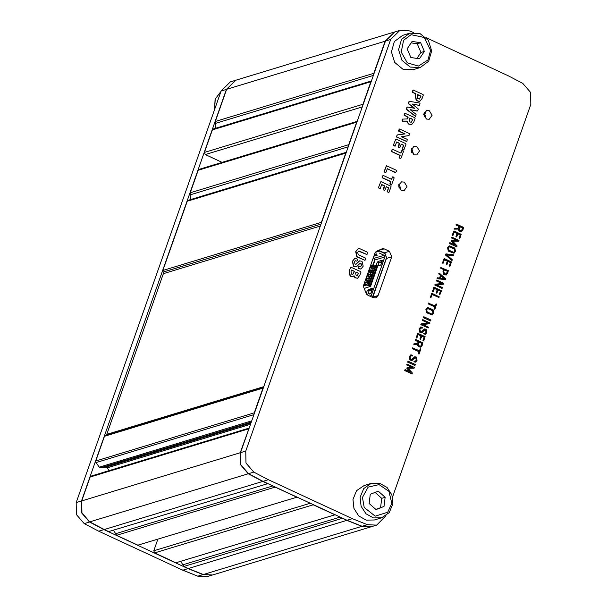 <?xml version="1.0" encoding="UTF-8"?>
<svg xmlns="http://www.w3.org/2000/svg" width="607" height="607" viewBox="0 0 607 607"><rect width="100%" height="100%" fill="white"/><g stroke="black" fill="none" stroke-linecap="round" stroke-linejoin="round"><path stroke-width="0.91" d="M109.222 470.569L106.589 467.299L100.709 467.8L99.305 467.155L251.708 420.856M190.75 199.536L190.211 192.821L348.729 144.671L348.661 145.528M357.144 121.446L356.673 122.121L198.148 170.271L190.211 192.821M198.148 170.271L199.073 169.361L357.182 121.332M222.116 162.365L205.31 154.573L204.43 152.44L362.956 104.283L362.887 105.148M371.37 81.057L370.892 81.733L212.374 129.89L204.43 152.44M212.374 129.89L213.3 128.98L371.408 80.943M215.872 128.191L215.333 121.483L373.851 73.326L373.783 74.191M394.573 31.989L385.179 41.177L226.654 89.328L215.333 121.483M226.654 89.328L235.918 80.185L394.436 32.027M371.082 526.815L212.564 574.973L203.315 574.518L188.284 568.501L346.809 520.351L361.84 526.36L371.218 526.77M341.771 517.809L342.363 518.287L183.845 566.445L188.284 568.501M183.845 566.445L182.866 564.844L340.155 517.065M180.916 561.634L182.866 564.844M335.201 514.766L175.916 562.772L335.155 514.751M312.59 504.288L313.182 504.766L154.656 552.924L175.916 562.772M154.656 552.924L153.783 550.792L157.767 539.464M297.127 497.125L137.85 545.132L297.089 497.11M274.516 486.655L275.115 487.133L116.59 535.283L137.85 545.132M116.59 535.283L115.618 533.682L272.9 485.904M113.668 530.472L115.618 533.682M267.945 483.604L108.661 531.611L267.907 483.589M249.128 428.17L240.235 452.754L240.486 464.765L248.286 473.748L262.748 481.397L104.222 529.554L108.661 531.611M104.222 529.554L89.768 521.906L81.96 512.923L81.717 500.912L240.235 452.754M248.658 428.846L90.132 477.003L81.717 500.912M90.132 477.003L91.058 476.085L249.166 428.056M253.885 414.672L96.012 462.633L99.305 467.155M96.012 462.633L95.762 461.017L254.287 412.866L254.219 413.724M263.468 387.448L262.998 388.123L104.472 436.281L95.762 461.017M104.472 436.281L105.398 435.363L263.514 387.334M106.157 435.136L106.779 434.354L263.742 386.674M320.314 226.024L163.359 273.704L106.779 434.354M163.359 273.704L162.858 270.479L321.384 222.329L321.315 223.186M346.24 152.403L345.77 153.078L187.244 201.228L162.858 270.479M187.244 201.228L188.17 200.318L346.286 152.289M356.673 122.121L348.729 144.671M345.77 153.078L321.384 222.329M262.998 388.123L254.287 412.866M262.748 481.397L267.186 483.46M275.115 487.133L296.368 496.981M313.182 504.766L334.442 514.615M342.363 518.287L346.809 520.351M385.179 41.177L373.851 73.326M370.892 81.733L362.956 104.283M381.651 517.809L374.473 519.987L366.249 520.131L358.775 515.912L353.934 508.408L352.94 499.485L356.559 490.706L364.025 485.592L371.196 483.407L363.73 488.529L360.11 497.308L361.112 506.223L365.953 513.734L373.426 517.946L381.651 517.809L389.239 512.619L392.888 503.802L391.894 494.948L387.046 487.459L379.519 483.248L371.196 483.407M376.014 509.592L369.162 503.491L370.3 494.288L378.282 491.192L385.126 497.292L383.996 506.496L376.014 509.592M375.786 509.387L383.996 506.496M380.566 507.535L381.704 498.332L385.126 497.292M381.704 498.332L375.088 492.429M394.345 41.587L402.638 35.335L409.816 33.157L401.523 39.402L398.587 49.713L401.88 60.268L410.142 67.074L420.264 67.552L413.086 69.737L402.972 69.251L394.702 62.453L391.416 51.899L394.345 41.587M420.681 42.74L424.369 51.413L419.445 58.811L410.84 57.528L407.153 48.856L412.077 41.458L420.681 42.74L417.259 43.78L411.144 42.869M416.963 58.439L420.947 52.452L424.369 51.413M420.947 52.452L417.259 43.78M374.398 254.599L376.294 253.809M374.489 258.225L384.14 255.289L379.102 252.952M375.528 254.128L377.342 255.168L373.829 256.207M378.525 251.078L375.467 252.019L379.724 251.169L384.77 253.506L386.522 257.778L372.402 297.347M378.373 251.131L375.172 252.474M369.716 296.102L371.234 295.639L384.846 257.004L375.065 259.971M371.234 295.639L370.369 296.406M384.14 255.289L384.846 257.004M381.841 261.883L379.018 262.74L377.979 265.699M371.894 290.123L369.071 290.981L368.032 293.932M375.179 254.272L375.581 254.151M377.539 266.359L376.135 265.373L377.334 261.966L381.295 260.251L381.287 260.76L382.486 260.395L380.938 264.796L379.2 265.836L378.95 265.403L377.273 265.912M366.249 293.447L367.394 290.199L371.355 288.492L371.34 289L372.546 288.636L370.991 293.037L369.253 294.076L369.003 293.644L366.727 294.334M364.428 289.015L364.716 288.204M372.804 265.221L374.716 259.796L374.193 258.514L373.184 258.043M373.335 257.626L374.14 257.998L375.012 260.13L373.275 265.077M365.179 288.059L364.648 289.562M372.341 274.22L370.581 273.81L371.105 272.323L372.865 272.733L371.985 274.721L370.642 274.599L366.962 275.715M371.985 274.721L371.461 276.208L369.762 276.193M370.968 276.466L371.37 276.473M367.281 274.812L370.581 273.81M370.627 278.59L370.103 280.077L368.752 279.948L369.276 278.461L370.627 278.59L371.507 276.595L369.746 276.185L366.446 277.187M371.105 272.323L367.804 273.325M370.983 278.082L369.223 277.672L365.922 278.674M369.223 277.672L369.746 276.185M370.065 278.469L370.687 278.408M371.127 272.323L372 270.73L368.32 271.853M373.707 270.35L371.947 269.94L372.47 268.453L374.231 268.871L372.827 272.346L371.476 272.217M369.276 278.461L365.604 279.577M373.351 270.859L372 270.73M369.602 280.335L370.012 280.343M372.789 270.737L372.607 272.293M368.639 270.942L371.947 269.94M369.268 282.452L368.745 283.939L367.394 283.81L367.918 282.323L369.268 282.452L370.141 280.457L368.388 280.047L365.08 281.049M368.388 285.457L366.628 285.04L367.023 283.917L368.783 284.326L368.388 285.457L369.064 285.465L376.135 265.373L375.46 265.358L374.185 268.484L372.835 268.355L369.162 269.462M369.625 281.944L367.865 281.534L364.557 282.536M367.865 281.534L368.388 280.047M368.699 282.331L369.329 282.27M367.918 282.323L364.238 283.439M374.709 266.997L373.358 266.868L369.686 267.983M368.244 284.197L368.646 284.205M374.147 266.875L374.769 266.814M373.973 268.431L374.534 266.761M375.725 265.282L368.646 285.373M370.004 267.08L373.305 266.078L375.065 266.488M367.023 283.917L363.722 284.918M373.305 266.078L373.7 264.948L370.399 265.949M375.46 265.358L373.7 264.948M369.064 285.465L370.558 286.383L377.637 266.291M366.628 285.04L363.487 285.996M364.162 288.371L370.558 286.383M372.546 288.636L370.854 293.075M382.486 260.395L380.801 264.842M371.34 289L372.159 289.38M370.551 289.243L371.977 289.903M367.394 290.199L369.071 290.981M369.003 293.644L369.534 293.887M381.287 260.76L382.099 261.139M380.498 261.002L381.917 261.663M377.334 261.966L379.018 262.74M378.95 265.403L379.481 265.646M411.394 148.829L411.683 152.592M398.829 184.498L399.125 188.261M423.959 113.16L424.247 116.916M404.239 182.1L401.447 181.88L398.587 185.939L401.31 190.423L404.103 190.636L406.963 186.584L404.239 182.1M429.361 110.762L426.569 110.542L423.709 114.594L426.433 119.078L429.232 119.298L432.085 115.247L429.361 110.762M416.804 146.431L414.004 146.211L411.151 150.263L413.875 154.755L416.668 154.967L419.528 150.915L416.804 146.431M417.813 333.425L416.083 337.674L416.66 338.008M421.766 336.278L424.118 337.371L422.95 340.694L423.527 341.02M418.102 334.586L420.962 335.906L419.869 339.017L420.446 339.343M424.741 329.874L425.553 330.132L426.046 332.234L425.241 333.433M420.628 327.006L419.035 328.956L419.71 332.188L421.766 332.674M420.734 327.917L422.017 328.197M424.505 328.948L421.508 331.726M423.754 333.289L423.952 333.949L425.477 334.305L426.903 332.446L426.213 329.267L424.642 328.895L421.645 331.703L420.363 331.323L419.9 329.138L420.856 327.871L422.199 328.205L422.358 327.355L420.757 326.961L419.3 328.873L419.968 332.105L420.932 332.553L421.895 332.644L424.877 329.821L425.818 330.049L426.311 332.15L425.378 333.402L424.111 333.099L423.58 333.774L425.348 334.343M421.22 323.85L420.841 324.692L428.14 327.917M422.366 319.836L422.586 320.405L428.337 323.068L421.243 323.842L421.106 324.616L428.322 327.924L428.451 327.15L422.7 324.487L429.817 323.706L429.938 322.947L422.851 319.669L422.222 320.253L427.943 323.091M422.829 324.548L429.574 323.774M423.663 316.824L423.314 317.673L430.613 320.891M427.457 307.582L425.879 309.524L426.539 312.764L432.184 314.919M440.788 267.512L440.993 268.18L443.77 269.462L443.201 271.071L443.876 274.281L445.257 274.925L446.228 275.032L447.663 273.142L448.376 270.631L440.788 267.512L440.728 268.256L443.505 269.546L442.943 271.154L443.611 274.364L446.099 275.062M449.764 242.701L449.423 243.544L456.714 246.768M451.912 240.41L451.525 241.313L454.863 244.902M451.707 237.185L451.396 237.944L456.699 240.402M452.723 241.214L458.649 241.229M453.877 231.032L452.147 235.281L452.716 235.615M457.822 233.885L460.174 234.977L459.006 238.293L459.582 238.619M454.165 232.185L457.025 233.513L455.925 236.624L456.51 236.95M456.297 224.142L455.956 224.985L458.846 226.328L458.209 228.141M454.855 228.278L454.491 229.158L457.997 229.036L458.953 231.146L461.335 231.791M359.124 266.374L358.259 268.059L358.494 268.651L360.846 269.045M360.08 263.195L360.755 263.392L361.286 265.509L360.505 266.632M354.799 258.347L352.341 261.276L353.471 266.321L356.21 266.959M355.118 260.767L356.833 261.162M359.526 260.866L355.732 264.455M358.57 251.116L366.894 254.576M358.198 248.665L355.725 251.655L356.787 256.791L364.868 260.327M380.786 181.728L378.389 187.768L379.974 188.762M386.219 186.819L388.457 187.859L387.129 191.622L388.715 192.616M381.666 184.71L384.33 185.947L383.1 189.437L384.679 190.439M382.964 175.544L382.091 177.244L382.349 177.821L390.642 181.668L389.823 183.982L391.409 184.968M392.608 176.834L391.485 179.27M387.251 168.852L395.764 172.578M386.363 165.87L384.079 171.606L385.665 172.6M392.205 149.314L391.325 151.022L391.583 151.591L399.876 155.438L399.065 157.752L400.643 158.738M401.842 150.612L400.719 153.04M395.764 139.185L393.366 145.225L394.96 146.219M401.204 144.276L403.443 145.316L402.115 149.079L403.701 150.073M396.644 142.167L399.315 143.404L398.078 146.894L399.664 147.896M397.297 134.913L396.432 136.522L396.674 137.083L406.705 141.522M399.33 129.063L398.511 130.626L398.753 131.195L404.657 133.927M401.341 136.636L408.716 135.672M404.869 113.334L403.996 115.042L407.843 117.288L407.274 118.911M402.904 118.934L402.039 120.611L402.297 121.172L406.804 121.188L408.344 124.018L411.447 124.776M426.175 37.71L508.309 75.769L522.764 83.417L530.571 92.401L530.814 104.412L392.524 497.103M385.984 515.692L376.613 525.131L371.347 526.732L362.106 526.284L347.075 520.267L263.006 481.321L248.551 473.665L240.744 464.689L240.501 452.67L385.437 41.094L394.702 31.951L399.967 30.35L409.209 30.805L413.496 32.52M376.613 525.131L367.372 524.683L352.341 518.666L268.271 479.72L253.817 472.064L246.01 463.088L245.767 451.077L390.711 39.493L399.967 30.35M384.155 248.855L382.357 248.718L376.423 251.283L375.02 252.831L363.661 285.093L363.73 287.331L366.317 293.621L367.827 295.23L373.115 297.68L375.71 297.878L378.115 295.503L391.727 256.86L389.444 251.306L384.155 248.855L378.586 250.342M413.063 90.071L412.191 91.778L412.449 92.363L415.749 93.888L415.188 95.504L416.258 100.625L419.649 101.513M410.461 109.821L417.411 111.013M407.13 107.014L406.235 108.699L406.432 109.381L415.545 116.445M409.133 101.339L408.23 103.023L408.435 103.698L414.042 108.152M412.548 104.237L419.391 105.383M350.687 267.209L349.071 271.018L350.102 276.185L352.599 276.777M353.798 276.018L355.034 277.763L357.455 278.264M449.188 245.865L447.617 247.8L448.277 251.048L453.915 253.202M445.811 253.969L445.417 254.917L451.896 260.464M446.957 254.978L453.543 255.759M444.149 258.658L442.42 262.899L442.989 263.233M448.095 261.503L450.447 262.596L449.279 265.919L449.855 266.245M444.438 259.811L447.298 261.139L446.198 264.25L446.782 264.569M437.397 277.854L437.04 278.719L445.136 279.615M438.99 273.135L438.724 273.939L440.47 275.479L439.574 278.036M435.166 284.251L434.787 285.093L442.086 288.317M436.585 280.13L436.274 280.889L441.888 283.492M436.774 284.949L443.52 284.175M433.808 287.354L432.692 291.656L433.208 291.686L434.43 288.226L437.488 289.645L436.486 293.006L436.994 293.037L438.087 289.926L440.644 291.11L439.476 294.433L439.863 294.812L441.479 290.723L434.157 287.172L432.351 291.497L432.92 291.83M438.026 290.1L440.379 291.193L439.21 294.509L439.787 294.835M434.369 288.401L437.23 289.729L436.13 292.84L436.714 293.158M432.199 294.554L438.861 297.476M431.645 293.492L430.515 297.362L430.917 297.741L432.26 294.38L438.914 297.46L439.309 296.869L431.987 293.318L430.249 297.445L430.833 297.771M428.527 303.014L428.178 303.864L434.832 306.945L434.126 308.955L434.703 309.282M436.114 303.978L435.189 305.936M415.643 339.594L415.302 340.436L418.193 341.779L417.548 343.592M414.202 343.729L413.83 344.609L417.343 344.488L418.299 346.597L420.681 347.242M412.76 347.788L412.411 348.646L419.065 351.726L418.36 353.729L418.936 354.056M420.348 348.752L419.422 350.709M414.938 357.713L415.749 357.963L416.243 360.065L415.438 361.271M410.825 354.845L409.232 356.795L409.907 360.027L411.963 360.512M410.931 355.755L412.214 356.036M414.702 356.787L411.705 359.564M414.224 361.028L413.883 361.871L415.545 362.182M408.01 361.279L407.661 362.129L414.96 365.346M405.044 369.693L404.702 370.543L411.994 373.76M407.183 367.402L406.804 368.312L410.142 371.894M406.986 364.185L406.667 364.944L411.978 367.402M407.995 368.206L413.928 368.221M268.271 479.72L263.006 481.321M352.341 518.666L347.075 520.267M391.727 256.86L386.454 258.461L386.705 256.951M385.893 254.371L384.178 252.907L378.889 250.456M386.454 258.461L372.69 297.483M413.701 154.664L411.705 148.116M426.258 118.995L424.27 112.447M401.136 190.34L399.148 183.784M415.446 95.42L416.523 100.542L419.778 101.475L422.123 98.509L423.337 95.079L423.079 94.502L413.177 89.995L412.714 92.279L416.015 93.812L415.188 95.504M417.707 94.593L421 96.118L419.399 99.032L417.654 98.493L417.138 96.202L417.707 94.593M421 96.118L419.262 99.062M417.646 94.768L420.734 96.202M417.282 110.998L418.306 109.366L418.094 108.699L412.206 103.994L419.543 105.368L420.052 103.129L409.255 101.278L408.701 103.622L414.809 108.387L407.251 106.953L406.698 109.298L415.696 116.453L416.114 114.321L410.006 109.526L417.017 111.073M402.813 119.071L402.562 121.097L407.069 121.104L408.61 123.934L411.584 124.739L413.928 121.772L415.142 118.342L414.885 117.766L404.99 113.259L404.262 114.966L408.109 117.204L407.509 118.911L402.547 119.154M409.801 117.986L412.806 119.382L411.212 122.295L409.755 121.893L409.232 119.602L409.801 117.986M412.806 119.382L411.076 122.326M409.74 118.16L412.548 119.465M402.441 136.492L408.936 135.611L409.604 134.071L409.361 133.502L399.452 128.988L399.019 131.112L405.104 133.935L397.365 134.875L396.697 136.438L396.94 137.007L406.849 141.514L407.282 139.39L401.181 136.56L402.183 136.575M393.632 145.141L395.096 146.211L396.712 141.992L399.573 143.32L398.571 147.41L399.801 147.896L401.265 144.102L403.701 145.232L402.38 149.003L403.845 150.073L406.037 144.193L405.787 143.616L396.189 139.17L395.658 139.382L393.366 145.225M401.735 150.817L400.923 153.139L392.63 149.299L391.591 150.938L391.849 151.515L400.142 155.354L399.323 157.668L400.795 158.738L403.427 151.606L402.259 150.589L401.47 150.9M395.605 172.517L396.644 170.878L396.386 170.294L386.477 165.794L384.337 171.531L384.572 172.115L385.809 172.593L387.312 168.678L395.339 172.593M392.501 177.047L391.682 179.369L383.396 175.522L382.357 177.168L382.615 177.745L390.9 181.584L390.089 183.898L391.553 184.968L394.193 177.828L393.025 176.819L392.236 177.123M378.654 187.684L380.119 188.754L381.727 184.536L384.595 185.863L383.586 189.953L384.823 190.439L386.287 186.645L388.723 187.775L387.395 191.546L388.867 192.616L391.052 186.736L390.802 186.159L381.211 181.713L380.68 181.925L378.389 187.768M355.99 251.571L357.053 256.708L365.019 260.32L365.482 258.036L358.198 254.667L357.675 252.353L358.699 251.063L359.443 251.146L367.038 254.568L367.501 252.292L359.852 248.756L358.327 248.62L355.725 251.655M359.018 266.564L358.76 268.567L360.975 269.007L363.236 266.17L362.03 261.344L359.663 260.82L355.869 264.424L355.285 264.379L354.283 261.958L355.247 260.714L356.977 261.162L357.705 259.47L356.484 258.438L354.936 258.301L352.606 261.2L353.737 266.245L356.347 266.921L360.224 263.135L361.021 263.309L361.552 265.434L360.641 266.602L358.76 266.64M349.336 270.942L350.368 276.102L352.735 276.746L354.033 275.745L355.3 277.687L357.584 278.226L359.898 275.199L360.953 272.209L360.687 271.625L350.8 267.133L349.071 271.018M356.043 272.057L358.623 273.256L357.257 275.798L356.127 275.487L355.611 273.271L356.043 272.057M351.628 270.009L354.488 271.337L352.804 274.425L351.514 274.053L351.021 271.724L351.628 270.009M354.488 271.337L352.675 274.455M351.567 270.183L354.23 271.42M358.623 273.256L357.121 275.828M355.983 272.232L358.358 273.332M454.818 228.346L454.757 229.074L458.262 228.953L459.218 231.062L461.464 231.76L462.906 229.871L463.611 227.367L456.388 224.059L456.221 224.909L459.112 226.244L458.444 228.141L454.552 228.429M459.704 226.525L462.875 227.989L461.35 230.842L459.643 230.296L459.142 228.126L459.704 226.525M462.875 227.989L461.214 230.872M459.643 226.699L462.61 228.073M452.496 235.44L453.004 235.47L454.226 232.011L457.291 233.437L456.282 236.791L456.79 236.821L457.883 233.71L460.44 234.894L459.271 238.217L459.772 238.612L461.183 234.272L454.066 230.979L452.23 235.524M456.768 246.745L457.132 245.964L452.602 241.093L458.877 241.169L459.006 240.402L451.79 237.102L451.654 237.868L457.268 240.463L451.995 240.357L451.707 240.926L455.599 245.243L449.977 242.633L449.688 243.46L456.51 246.829M447.875 247.724L448.535 250.964L454.051 253.172L455.493 251.252L454.833 248.02L449.324 245.82L447.617 247.8M454.893 250.972L453.922 252.246L453.224 252.171L448.952 250.19L448.474 247.997L449.446 246.738L454.415 248.794L454.893 250.972L453.786 252.277M449.317 246.791L454.15 248.878L454.628 251.055M445.591 254.553L452.071 260.494L452.238 259.621L446.669 254.773L453.604 255.737L453.907 254.872L446.008 253.908L445.326 254.637M442.769 263.059L443.277 263.097L444.499 259.637L447.564 261.056L446.555 264.409L447.063 264.44L448.156 261.336L450.713 262.52L449.544 265.836L450.045 266.238L451.456 261.898L444.339 258.597L442.503 263.142M444.37 269.743L447.632 271.253L446.115 274.114L444.286 273.507L443.8 271.352L444.37 269.743M447.632 271.253L445.978 274.144M444.309 269.918L447.374 271.337M439.051 273.112L438.982 273.856L440.735 275.396L439.794 278.067L437.48 277.794L437.298 278.643L445.318 279.592L445.53 278.666L439.263 273.067L438.793 273.196M444.734 278.818L440.454 278.165L441.266 275.874L444.734 278.818M443.527 277.923L444.134 278.666M441.175 276.117L443.262 278.006M442.139 288.302L442.397 287.559L436.645 284.888L443.763 284.106L443.884 283.348L436.668 280.047L436.532 280.806L442.283 283.469L435.189 284.243L435.052 285.017L441.873 288.378M428.512 303.045L428.443 303.781L435.098 306.869L434.392 308.872L434.893 309.274L436.608 304.054L436.092 304.024L435.394 306.027L428.246 303.121M426.144 309.441L426.804 312.681L432.313 314.889L433.755 312.969L433.094 309.737L427.594 307.537L425.879 309.524M433.163 312.688L432.184 313.963L431.494 313.887L427.214 311.915L426.744 309.714L427.707 308.455L432.677 310.511L433.163 312.688L432.055 313.994M427.578 308.508L432.419 310.594L432.897 312.772M430.667 320.875L430.955 320.041L423.747 316.74L423.58 317.59L430.401 320.951M416.432 337.833L416.948 337.871L418.162 334.411L421.228 335.83L420.135 338.941L420.514 339.321L421.827 336.103L424.384 337.287L423.216 340.61L423.716 341.013L425.128 336.665L418.003 333.372L416.167 337.917M414.164 343.797L414.095 344.526L417.601 344.404L418.557 346.514L420.81 347.212L422.244 345.322L422.958 342.818L415.727 339.503L415.567 340.36L418.451 341.695L417.783 343.585L413.898 343.881M419.05 341.976L422.214 343.441L420.697 346.293L418.989 345.747L418.481 343.577L419.05 341.976M422.214 343.441L420.56 346.324M418.989 342.151L421.956 343.516M412.745 347.819L412.677 348.562L419.323 351.643L418.618 353.646L419.118 354.048L420.841 348.835L420.325 348.797L419.619 350.808L412.479 347.902M414.209 361.051L414.149 361.787L415.674 362.144L417.1 360.285L416.41 357.098L414.839 356.734L411.842 359.541L411.25 359.481L410.56 359.162L410.097 356.977L411.053 355.71L412.396 356.043L412.661 355.436L410.954 354.799L409.497 356.711L410.165 359.943L412.092 360.482L415.074 357.66L416.015 357.887L416.508 359.989L415.575 361.241L413.951 361.127M415.013 365.331L415.302 364.496L408.094 361.195L407.927 362.045L414.748 365.406M412.047 373.745L412.411 372.964L407.874 368.092L414.103 368.168L414.278 367.402L407.069 364.094L406.933 364.86L412.548 367.463L407.274 367.356L406.986 367.925L410.878 372.235L405.256 369.633L404.96 370.46L411.781 373.821M212.298 575.049L207.033 576.65L197.791 576.195L182.753 570.185L98.691 531.231L84.236 523.583L89.502 521.982L103.956 529.638L188.026 568.584L203.057 574.594L212.427 575.011M76.186 502.588L81.452 500.987L226.388 89.411L235.653 80.268L230.387 81.869L221.123 91.012L76.186 502.588L76.429 514.599L84.236 523.583M182.753 570.185L188.026 568.584M98.691 531.231L103.956 529.638M81.452 500.987L81.695 513.006L89.502 521.982M250.494 424.301L107.219 467.822M153.783 550.792L310.314 503.241M362.273 106.893L205.31 154.573M248.286 473.748L89.768 521.906M203.315 574.518L361.84 526.36M424.422 113.759L425.53 113.418M373.343 75.45L215.773 123.32M348.221 146.788L190.651 194.657M105.815 467.178L250.919 423.094M251.283 422.062L100.709 467.8M163.108 272.095L320.982 224.135M391.826 503.362L387.721 512.24L375.202 516.17L364.238 507.475L362.47 497.414L368.146 487.133L379.094 484.614L388.905 491.336L391.826 503.362M403.594 40.282L411.091 34.645L424.202 37.459L430.56 50.411L427.927 59.987L418.398 66.064L407.32 62.809L401.189 52.126L403.594 40.282M428.557 61.307L420.264 67.552L428.701 61.208L431.638 50.927L428.352 40.396L420.036 33.605L409.816 33.157M181.159 569.442L193.481 574.472M214.476 109.897L215.09 99.153L221.009 91.331L215.242 99.04L214.575 109.601M374.716 259.796L375.012 260.13M374.193 258.514L374.14 257.998M370.118 276.079L370.642 274.599M373.358 266.868L372.835 268.355M371.772 274.675L371.249 276.162M370.414 278.537L369.891 280.024M369.048 282.399L368.525 283.886M377.038 265.783L369.959 285.882M374.102 256.192L374.709 254.47M390.711 39.493L385.437 41.094M245.767 451.077L240.501 452.67M253.817 472.064L248.551 473.665M367.372 524.683L362.106 526.284M389.444 251.306L384.178 252.907M378.115 295.503L372.85 297.104M197.791 576.195L203.057 574.594M221.123 91.012L226.388 89.411M424.505 114.108L425.788 113.721M193.504 574.48L180.825 569.29"/></g></svg>
